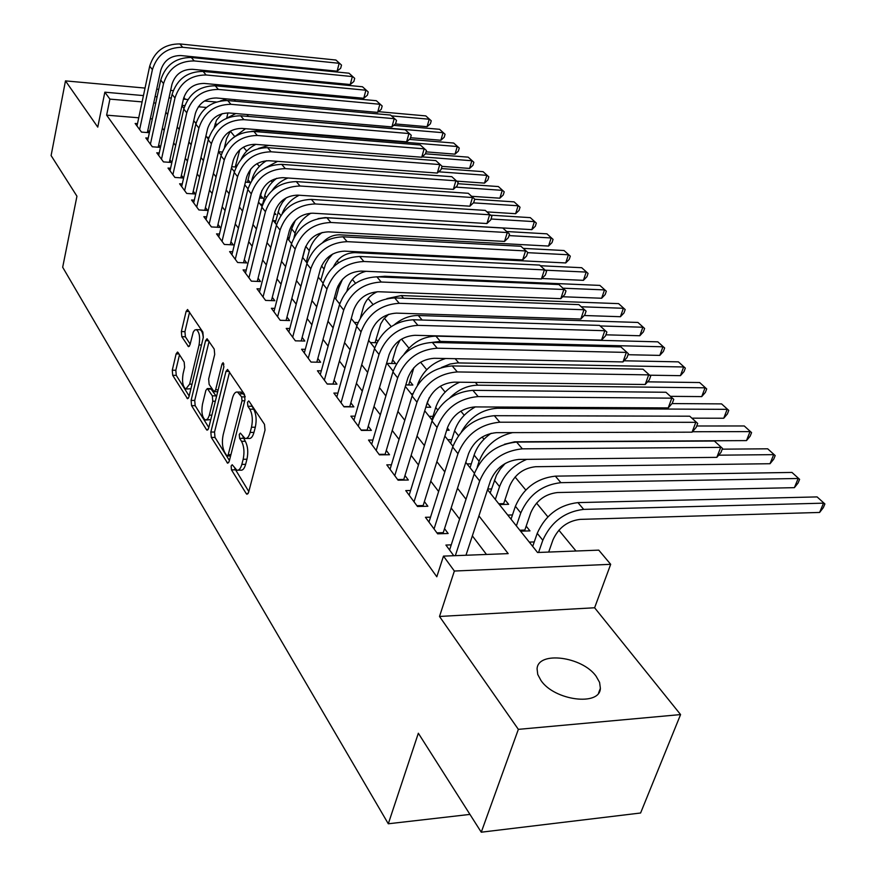<?xml version="1.0" encoding="UTF-8"?>
<svg xmlns="http://www.w3.org/2000/svg" width="876" height="876" viewBox="0 0 876 876"><rect width="100%" height="100%" fill="white"/><g stroke="black" fill="none" stroke-linecap="round" stroke-linejoin="round"><path stroke-width="1.31" d="M231.133 465.999L231.483 469.886L246.244 493.626L246.988 494.294L248.554 492.498L265.023 430.083L264.486 424.345L249.134 401.361L248.664 400.967L247.514 402.314L247.875 406.245L249.824 409.18C252.419 414.019 252.978 420.042 251.5 427.225L250.142 432.426C248.894 436.828 247.174 438.832 245.006 438.449L240.363 433.116L239.257 434.43L239.608 438.339L241.524 441.318C244.076 446.212 244.612 452.202 243.167 459.276L241.831 464.4C240.626 468.66 238.962 470.598 236.859 470.204L232.206 464.729L231.133 465.999M234.79 468.507L248.806 491.567M251.149 404.384L253.635 409.191L249.824 409.18M242.893 436.708L245.313 441.296L241.524 441.318M540.952 680.444C554.344 700.625 600.06 706.494 600.378 688.284L599.589 682.393L596.085 676.195C582.168 656.485 537.919 650.791 537.076 668.826L537.744 674.454L540.952 680.444M178.08 352.535L177.521 352.053L176.109 353.904L172.276 370.209L172.703 375.322L187.53 398.733L188.942 396.927L203.32 337.337L202.86 332.059L187.563 309.502L186.106 311.44L181.365 331.566L181.803 336.702L188.526 346.688L189.982 344.794L193.235 332.157L194.691 330.077L196.323 329.639C199.389 331.949 200.308 337.052 199.06 344.958L189.632 384.126L185.832 389.021C182.788 386.666 181.869 381.575 183.084 373.734L184.617 367.296L184.179 362.116L178.08 352.535M138.726 117.789L106.631 115.161L109.905 99.119L104.846 92.188L143.445 95.593M481.263 832.2L518.351 729.358L680.575 714.575L640.597 813.005L481.263 832.2L418.345 733.234L388.298 823.779L62.678 267.246L76.946 196.213L51.104 155.567L65.481 80.888L97.762 127.119L104.846 92.188M680.575 714.575L594.607 607.769L439.511 616.463L518.351 729.358M439.511 616.463L454.359 571.032L443.475 556.118L508.179 553.621L478.909 515.887M106.631 115.161L436.806 576.78L443.475 556.118M210.842 432.043L211.313 437.442L227.661 463.24L229.184 461.433L244.951 399.916L244.437 394.331L227.552 369.453L225.975 371.391L210.842 432.043L214.532 432.032L215.003 437.431L229.413 460.513M206.462 429.634L191.559 405.654L191.11 400.398L205.564 340.698L207.075 338.76L214.215 349.064L214.697 354.43L208.652 379.045L209.123 384.389L214.105 391.681L215.627 389.798L222.011 364.022L223.106 362.664L223.884 366.836L208.576 428.408L207.108 430.215L206.462 429.634L208.094 429.634M173.196 90.622L170.634 90.381M158.731 89.308L156.705 89.133M145.033 88.071L65.481 80.888M236.739 165.674L235.83 164.535M245.4 182.153L250.229 182.482L248.05 179.766M259.537 198.02L262.877 198.228L260.643 195.447M274.144 214.335L275.896 214.445L274.549 212.758M377.644 341.158L376.078 339.22M386.995 363.409L395.623 363.562L392.667 359.872M405.796 384.958L412.87 385.035L409.804 381.224M425.824 407.23L430.707 407.252L427.532 403.31M446.683 430.247L449.169 430.247L447.384 428.025M499.364 504.543L508.649 504.324L504.992 499.78M520.574 531.174L529.969 530.878L526.18 526.158M451.239 544.872L445.917 545.058L453.768 555.712M430.532 517.168L425.451 517.3L437.639 533.823L448.14 533.495L444.537 528.644M410.603 490.494L405.763 490.593L417.491 506.492L427.86 506.251L424.389 501.587M391.419 464.806L386.798 464.86L398.087 480.19L408.325 480.015L404.986 475.526M372.935 440.048L368.522 440.07L379.407 454.841L389.513 454.743L386.283 450.417M355.108 416.166L350.893 416.155L361.394 430.401L371.369 430.379L368.259 426.207M337.917 393.105L333.876 393.072L344.016 406.825L353.86 406.869L350.86 402.84M321.317 370.844L317.44 370.778L327.23 384.06L336.953 384.17L334.063 380.283M305.286 349.327L301.574 349.239L311.035 362.084L320.627 362.248L317.835 358.481M289.792 328.522L286.222 328.423L295.365 340.83L304.848 341.049L302.143 337.413M274.801 308.385L271.374 308.275L280.221 320.287L289.584 320.561L286.967 317.035M260.303 288.905L256.996 288.784L265.57 300.402L274.823 300.72L272.283 297.314M246.266 270.038L243.079 269.907L251.379 281.152L260.522 281.525L258.07 278.218M232.666 251.751L229.6 251.609L237.637 262.515L246.671 262.92L244.294 259.723M219.482 234.034L216.525 233.881L224.322 244.448L233.246 244.886L230.935 241.787M206.703 216.843L203.845 216.679L211.412 226.939L220.226 227.41L217.993 224.409M194.297 200.155L191.548 199.991L198.885 209.944L207.601 210.448L205.433 207.535M182.263 183.971L179.602 183.796L186.73 193.454L195.348 193.99L193.246 191.165M170.579 168.247L168.017 168.061L174.926 177.445L183.445 178.014L181.398 175.266M159.235 152.961L156.749 152.785L163.462 161.896L171.86 162.498M148.208 138.112L145.799 137.926L152.325 146.785L160.45 147.398M486.476 554.453L472.35 535.871M459.582 519.085L451.151 507.992M438.624 491.513L430.773 481.176M418.454 464.981L411.14 455.356M399.04 439.434L392.229 430.477M380.337 414.83L373.997 406.497M362.303 391.101L356.412 383.349M344.903 368.216L339.428 361.022M328.106 346.119L323.025 339.439M311.878 324.788L307.169 318.59M296.208 304.158L291.839 298.42M281.043 284.207L277.013 278.907M266.37 264.913L262.647 260.019M252.168 246.233L248.74 241.721M238.414 228.132L235.261 223.982M225.077 210.601L222.186 206.791M212.156 193.596L209.506 190.114M199.619 177.105L197.209 173.93M187.453 161.096L185.263 158.206M175.638 145.558L173.656 142.941M164.162 130.469L162.378 128.115M152.347 118.917L150.333 118.753M171.871 162.465L169.9 159.826M160.494 147.19L158.731 144.814M149.446 132.353L147.858 130.228M149.369 132.714L141.507 132.101L135.145 123.483L137.477 123.669M576.003 551.015L558.866 530.199M547.861 516.84L536.55 503.098M525.764 490.002L515.066 477.004M483.99 439.27L482.15 437.036M464.214 415.257L460.82 411.14M445.139 392.087L440.31 386.217M426.721 369.716L420.557 362.226M408.917 348.1L401.526 339.111M391.211 326.595L384.367 318.284M373.056 304.541L368.106 298.53M355.536 283.266L352.36 279.411M338.618 262.723L337.107 260.884M272.294 182.175L271.045 180.653M259.318 166.407L257.029 163.637M246.704 151.099L243.451 147.146M234.45 136.207L230.333 131.214M217.412 124.261L214.981 124.063M196.257 122.52L195.118 122.432M534.25 541.937L529.279 542.113M512.471 514.946L507.751 515.077M491.491 488.95L487.746 489.016M471.288 463.875L467.028 463.93M451.797 439.686L447.745 439.708M432.996 416.341L429.13 416.33M412.848 393.773L411.151 393.751M376.8 342.735L370.417 342.582M357.977 322.543L354.364 322.434M340.008 302.965L338.837 302.921M289.376 237.67L287.613 237.582M275.798 220.752L273.301 220.61M262.614 204.327L260.216 204.185M248.16 188.263L247.503 188.22M236.071 167.042L231.724 166.736M222.219 152.008L218.485 151.734M208.893 137.39L206.911 137.225M388.298 823.779L469.952 814.406M185.362 99.295L183.84 97.389M226.731 118.03L227.935 112.905M487.527 489.673L537.546 552.493L598.768 550.139L610.682 564.319L454.359 571.032M594.607 607.769L610.682 564.319M155.096 96.623L157.122 96.798M169.002 97.849L171.269 98.046M183.402 99.119L187.88 99.514M204.48 100.981L216.23 102.01M155.764 103.083L153.738 102.908M142.098 101.901L109.905 99.119M466.01 499.243L457.48 488.25M444.811 471.912L436.861 461.663M424.422 445.61L417.02 436.073M404.789 420.305L397.901 411.424M385.878 395.919L379.483 387.663M367.657 372.42L361.711 364.745M350.082 349.754L344.553 342.625M333.121 327.876L327.985 321.262M316.729 306.753L311.976 300.61M300.895 286.332L296.493 280.649M285.587 266.589L281.514 261.344M270.783 247.492L267.016 242.641M256.449 229.008L252.978 224.541M242.564 211.105L239.378 206.999M229.107 193.76L226.183 189.993M216.065 176.941L213.394 173.492M203.418 160.626L200.987 157.494M191.143 144.803L188.931 141.945M179.23 129.44L177.226 126.856M167.666 114.515L165.86 112.194M181.901 105.832L183.938 108.383M193.738 120.691L195.983 123.516M205.926 135.999L208.4 139.098M218.474 151.767L221.19 155.172M231.417 168.017L234.385 171.74M244.765 184.781L247.996 188.833M258.529 202.071L262.044 206.484M272.743 219.92L276.553 224.705M287.416 238.349L291.544 243.539M302.581 257.391L307.049 263.008M318.262 277.09L323.091 283.145M334.479 297.457L339.68 303.994M351.265 318.535L356.871 325.576M368.654 340.37L374.687 347.958M386.666 362.993L393.16 371.161M405.347 386.458L412.333 395.229M424.729 410.8L432.24 420.239M444.855 436.084L452.925 446.212M465.78 462.353L474.442 473.237M206.429 107.463L198.37 106.773M184.792 105.602L182.011 105.361M238.097 470.193L240.626 470.16C242.74 470.543 244.404 468.605 245.619 464.357L241.831 464.4M245.313 441.296C247.864 446.191 248.412 452.169 246.955 459.243L245.619 464.357M246.233 438.438L248.806 438.427C250.985 438.821 252.704 436.817 253.952 432.426L250.142 432.426M253.635 409.191C256.241 414.03 256.799 420.042 255.31 427.225L253.952 432.426M229.556 372.037L214.532 432.032M226.687 455.542L227.169 455.969L228.231 454.699L242.017 400.781L241.656 396.883L237.527 392.065C235.359 391.703 233.662 393.74 232.436 398.186L223.161 434.835C221.77 441.745 222.296 447.603 224.727 452.41L226.687 455.542M240.166 392.087L243.418 393.871L245.127 396.445M208.806 427.499L195.173 405.665L191.559 405.654M209.079 341.366L194.724 400.42L195.173 405.665M202.465 404.252C201.195 412.289 202.181 417.556 205.4 420.031L207.634 419.035L209.145 415.848L212.791 401.219L212.321 395.832L207.349 388.539L205.86 390.4L202.465 404.252M206.276 420.031L210.766 419.593M216.427 396.839L216 395.864L212.321 395.832M210.711 388.572L216 395.864M186.621 389.021L190.924 388.714M203.265 337.578C202.838 333.077 201.732 330.46 199.958 329.726L199.202 329.715M189.555 312.13L184.946 331.654L185.383 336.789L190.147 344.104M179.492 354.758L175.824 370.263L176.262 375.366L189.161 396.029M548.683 552.066L552.953 539.912C558.439 527.801 567.495 520.957 580.131 519.38L819.607 512.449L823.528 503.163L583.69 509.383C564.681 511.715 551.048 522.008 542.813 540.262L538.565 552.449M817.1 496.911L824.896 503.952L817.1 496.911L577.919 502.605C558.965 504.894 545.398 515.143 537.229 533.331L532.696 546.405M824.896 503.952L823.33 507.664L819.607 512.449M465.977 555.242L490.45 480.804C495.969 467.992 505.43 460.864 518.811 459.429L716.831 457.36L720.696 447.384L522.359 448.84C502.2 450.954 487.965 461.674 479.676 480.979L455.345 555.658M714.389 441.033L722.525 448.424L714.389 441.033L516.632 442.073C496.55 444.154 482.391 454.808 474.168 474.047L449.574 550.019M722.525 448.424L720.981 452.41L716.831 457.36M519.818 530.232L524.833 530.068L530.79 512.679C536.112 500.711 545.003 494.009 557.465 492.542L794.39 487.658L798.167 478.482L560.903 482.665C542.135 484.822 528.765 494.918 520.782 512.942L516.369 525.907M524.833 530.068L524.746 531.042M791.97 472.438L799.602 479.336L791.97 472.438L555.34 476.15C536.638 478.263 523.322 488.304 515.395 506.273L511.036 519.194M799.602 479.336L798.091 483.005L794.39 487.658M498.74 503.766L503.7 503.645L509.449 486.454C514.606 474.639 523.333 468.058 535.641 466.711L770.026 463.722L773.683 454.644L718.659 455.181M503.7 503.645L503.623 504.445M505.233 463.426L500.295 469.043L496.484 475.153L490.166 492.991M526.772 459.352C513.413 464.948 504.346 474.036 499.561 486.629L495.312 499.451M775.183 455.564L767.694 448.808L775.183 455.564L773.716 459.188L770.026 463.722M767.694 448.808L722.24 449.169M491.162 433.281C482.753 439.172 477.081 446.442 474.113 455.082L470.051 467.718M512.548 432.624C496.353 436.489 485.205 446.048 479.106 461.28L477.267 466.996M504.412 444.274L514.606 441.811L746.494 440.595L750.031 431.605L692.445 431.748M751.575 432.602L744.25 425.966L751.575 432.602L750.163 436.182L746.494 440.595M744.25 425.966L696.716 425.999M475.35 406.913C465.014 412.716 458.093 420.699 454.578 430.861L450.647 443.355M692.007 418.17L723.74 418.235L727.168 409.344L497.426 408.249C481.844 409.322 469.832 417.217 461.378 431.934M728.766 410.395L721.572 403.891L728.766 410.395L727.398 413.943L723.74 418.235M721.572 403.891L672.023 403.573M436.916 532.849L443.256 532.652L468.583 453.593C473.938 440.946 483.213 433.97 496.407 432.656L692.073 432.175L695.796 422.32L499.824 422.199C479.938 424.137 465.988 434.627 457.962 453.68L434.047 528.962M689.719 416.199L697.69 423.436L689.719 416.199L494.327 415.695C474.518 417.589 460.634 428.035 452.662 447.023L428.977 522.085M443.256 532.652L443.168 533.648M697.69 423.436L696.201 427.368L692.073 432.175M416.899 505.693L423.152 505.551L447.57 427.422C452.75 414.95 461.849 408.117 474.869 406.913L668.213 407.909L671.804 398.164L478.154 396.587C458.553 398.35 444.866 408.632 437.08 427.433L414.041 501.817M665.946 392.262L673.753 399.346L665.946 392.262L472.865 390.335C453.33 392.065 439.708 402.292 431.988 421.027L409.158 495.192M423.152 505.551L423.086 506.361M673.753 399.346L672.319 403.234L668.213 407.909M397.616 479.544L403.792 479.446L427.335 402.248C432.372 389.94 441.296 383.239 454.14 382.144L645.196 384.498L648.678 374.873L457.305 371.939C437.978 373.548 424.531 383.633 416.987 402.183L394.769 475.679M643.017 369.179L650.671 376.122L643.017 369.179L452.213 365.927C432.952 367.493 419.571 377.534 412.081 396.018L390.061 469.295M403.792 479.446L403.737 480.092M650.671 376.122L649.28 379.965L645.196 384.498M379.045 454.337L385.133 454.294L407.866 378.005C412.738 365.861 421.509 359.28 434.178 358.284L622.989 361.919L626.351 352.404L437.233 348.21C418.159 349.677 404.964 359.565 397.649 377.874L376.209 450.494M620.887 346.907L628.388 353.707L620.887 346.907L432.328 342.417C413.33 343.841 400.19 353.685 392.919 371.939L371.665 444.34M628.388 353.707L627.041 357.507L622.989 361.919M459.703 382.21C447.745 387.575 439.741 395.996 435.722 407.482L431.923 419.834M670.644 396.335L701.731 396.598L705.049 387.805L477.748 385.188C467.466 385.385 458.104 389.645 449.662 397.989M706.691 388.911L699.639 382.538L706.691 388.911L705.366 392.415L701.731 396.598M699.639 382.538L647.583 381.848M361.131 430.039L367.143 430.028L389.097 354.649C393.828 342.658 402.445 336.209 414.939 335.3L601.549 340.107L604.801 330.712L417.896 325.346C399.084 326.671 386.119 336.373 379.012 354.441L358.306 426.207M599.523 325.401L606.871 332.059L599.523 325.401L413.165 319.762C394.419 321.054 381.509 330.712 374.457 348.725L353.926 420.272M606.871 332.059L605.568 335.815L601.549 340.107M425.889 407.001L429.24 397.737M445.643 358.503C431.671 362.883 422.298 371.687 417.513 384.903L417.447 385.101M649.74 375.202L680.433 375.662L683.641 366.967L457.546 362.916L450.1 364.011L441.427 367.504M685.328 368.117L678.407 361.854L685.328 368.117L684.047 371.588L680.433 375.662M678.407 361.854L624.019 360.792M343.841 406.595L349.787 406.617L370.997 332.124C375.596 320.277 384.06 313.947 396.39 313.126L580.832 319.039L583.974 309.743L399.248 303.304C380.677 304.498 367.953 314.013 361.043 331.862L341.038 402.785M578.883 304.618L586.088 311.144L578.883 304.618L394.682 297.917C376.187 299.077 363.507 308.56 356.652 326.343L336.811 397.047M586.088 311.144L584.829 314.856L580.832 319.039M405.829 384.849L408.709 384.882L413.866 367.712M628.026 354.714L659.803 355.393L662.924 346.786L440.398 341.399L431.956 342.406M664.643 347.98L657.843 341.837L664.643 347.98L663.395 351.418L659.803 355.393M657.843 341.837L435.909 336.132C422.911 336.526 412.257 342.604 403.945 354.375M327.153 383.951L333.022 384.016L353.532 310.389C358.01 298.694 366.332 292.485 378.498 291.741L560.804 298.661L563.848 289.485L381.246 282.028C362.938 283.112 350.422 292.453 343.71 310.071L324.361 380.162M558.921 284.525L565.984 290.931L558.921 284.525L376.855 276.827C358.591 277.878 346.13 287.186 339.472 304.738L320.277 374.621M565.984 290.931L564.768 294.599L560.804 298.661M391.605 363.485L396.302 347.422L400.08 340.041M605.918 334.818L639.819 335.749L642.842 327.23L600.159 325.949M644.605 328.467L637.914 322.445L644.605 328.467L643.389 331.873L639.819 335.749M637.914 322.445L418.312 315.513C409.88 315.426 401.953 318.448 394.529 324.569M316.827 362.182L336.68 289.398C341.027 277.856 349.206 271.757 361.219 271.089L541.423 278.962L544.379 269.885L363.879 261.497C345.801 262.461 333.493 271.637 326.967 289.036L308.253 358.306M539.605 265.078L546.547 271.374L539.605 265.078L359.631 256.471C341.607 257.413 329.365 266.545 322.883 283.89L304.311 352.962M546.547 271.374L545.365 274.998L541.423 278.962M375.081 342.691L380.731 323.89L383.666 319.127L388.637 314.309M584.204 315.513L620.438 316.707L623.383 308.286L581.368 306.775M625.168 309.556L618.609 303.633L625.168 309.556L623.997 312.929L620.438 316.707M618.609 303.633L401.296 295.562L386.896 298.606M301.191 340.972L320.386 269.129C324.624 257.73 332.661 251.73 344.52 251.138L522.676 259.898L525.534 250.919L347.104 241.656C329.256 242.521 317.156 251.532 310.805 268.713L292.683 337.183M520.924 246.266L527.735 252.441L520.924 246.266L342.998 236.805C325.204 237.637 313.159 246.616 306.852 263.731L288.872 332.015M527.735 252.441L526.585 256.022L522.676 259.898M360.485 317.594L363.452 307.038C365.653 300.129 370.274 295.026 377.304 291.73M562.677 296.745L601.648 298.245L604.506 289.901L563.158 288.204M606.323 291.215L599.874 285.401L606.323 291.215L605.185 294.544L601.648 298.245M599.874 285.401L384.827 276.258L377.698 276.86M286.08 320.452L304.64 249.529C308.768 238.272 316.674 232.381 328.38 231.855L504.521 241.426L507.292 232.545L330.876 222.482C313.258 223.238 301.366 232.107 295.179 249.069L277.626 316.762M502.824 228.045L509.514 234.111L502.824 228.045L326.912 217.785C309.348 218.529 297.501 227.344 291.358 244.262L273.936 311.757M509.514 234.111L508.398 237.648L504.521 241.426M346.951 290.898L347.805 287.81C350.805 279.072 356.893 273.575 366.069 271.297M342.549 279.225L338.913 287.47L335.749 299.055M541.883 278.513L583.427 280.331L586.197 272.075L545.365 270.18M588.048 273.421L581.697 267.706L588.048 273.421L586.931 276.717L583.427 280.331M581.697 267.706L540.35 265.735M271.44 300.61L289.419 230.574C293.427 219.449 301.213 213.656 312.776 213.196L486.925 223.533L489.618 214.762L315.196 203.944C297.796 204.601 286.091 213.317 280.068 230.07L263.052 296.986M485.282 210.393L491.863 216.35L485.282 210.393L311.352 199.399C294.007 200.046 282.346 208.718 276.367 225.417L259.482 292.146M491.863 216.35L490.779 219.854L486.925 223.533M332.639 254.051L328.544 258.913L325.478 264.3L320.791 280.265M333.46 266.797C338.037 257.643 345.155 252.923 354.846 252.638L565.732 262.942L568.425 254.774L527.659 252.671M570.298 256.153L564.056 250.525L570.298 256.153L569.225 259.406L565.732 262.942M564.056 250.525L523.355 248.379M257.27 281.393L274.681 212.233C278.59 201.239 286.255 195.545 297.665 195.14L469.875 206.199L472.493 197.516L300.008 185.997C282.839 186.577 271.308 195.14 265.439 211.685L248.937 277.856M468.288 193.289L474.748 199.137L468.288 193.289L296.296 181.595C279.17 182.153 267.695 190.683 261.858 207.185L245.488 273.159M474.748 199.137L473.708 202.597L469.875 206.199M305.527 246.901L302.724 257.577M322.171 232.49C315.601 237.385 311.298 243.451 309.272 250.711L306.282 262.044M322.488 242.74C327.438 237.352 333.209 234.724 339.811 234.845L548.54 246.057L551.168 237.965L509.044 235.6M553.063 239.378L546.931 233.837L553.063 239.378L552.011 242.597L548.54 246.057M546.931 233.837L506.843 231.538M243.539 262.778L260.413 194.472C264.224 183.621 271.768 178.014 283.036 177.664L453.341 189.38L455.881 180.795L285.313 168.619C268.352 169.112 257.007 177.543 251.281 193.892L235.272 259.318M451.808 176.689L458.159 182.438L451.808 176.689L281.711 164.359C264.804 164.841 253.503 173.229 247.82 189.534L231.921 254.774M458.159 182.438L457.141 185.865L453.341 189.38M295.409 220.292L291.642 228.866L288.773 240.046M310.914 213.175C302.789 218.036 297.522 224.694 295.113 233.169L294.029 237.374M318.076 218.606L325.248 217.587L531.852 229.643L534.393 221.639L491.042 219M536.32 223.073L530.276 217.631L536.32 223.073L535.302 226.271L531.852 229.643M530.276 217.631L490.691 215.178M230.224 244.743L246.583 177.27C250.306 166.539 257.741 161.031 268.866 160.735L437.299 173.065L439.763 164.568L271.078 151.789C254.325 152.205 243.156 160.494 237.571 176.656L222.033 241.349M435.81 160.593L442.051 166.243L435.81 160.593L267.585 147.661C250.886 148.066 239.761 156.322 234.21 172.43L218.781 236.936M442.051 166.243L441.066 169.626L437.299 173.065M286.266 197.79L282.39 202.455L279.51 207.623L275.228 223.03M487.012 211.904L515.625 213.7L518.099 205.772L473.423 202.86M520.037 207.229L514.102 201.874L520.037 207.229L519.052 210.393L515.625 213.7M514.102 201.874L474.704 199.268M299.198 195.239C290.996 199.301 285.324 205.422 282.171 213.591M217.314 227.256L233.191 160.593C236.827 149.993 244.141 144.562 255.135 144.321L421.728 157.231L424.126 148.821L257.281 135.484C240.725 135.824 229.731 143.982 224.278 159.947L209.189 223.927M420.283 144.967L426.426 150.519L420.283 144.967L253.898 131.477C237.396 131.805 226.435 139.93 221.026 155.851L206.035 219.646M426.426 150.519L425.473 153.869L421.728 157.231M276.707 178.288C270.585 182.92 266.622 188.679 264.793 195.567L262.318 205.564M471.759 196.312L499.846 198.195L502.266 190.344L455.794 187.114M504.215 191.833L498.367 186.555L504.215 191.833L503.251 194.965L499.846 198.195M498.367 186.555L457.787 183.697M287.963 178.003C281.426 180.511 276.159 184.672 272.162 190.486M204.787 210.284L220.194 144.42C223.741 133.94 230.957 128.608 241.82 128.4L406.606 141.846L408.939 133.535L243.9 119.662C227.552 119.935 216.711 127.973 211.39 143.752L196.728 207.021M405.205 129.779L411.249 135.243L405.205 129.779L240.626 115.785C224.322 116.048 213.525 124.042 208.236 139.777L193.673 202.871M411.249 135.243L410.318 138.572L406.606 141.846M259.997 198.053L261.869 190.475M266.512 160.713C258.957 165.323 254.106 171.641 251.949 179.646L251.795 180.281M456.867 181.146L484.505 183.117L486.848 175.342L438.69 171.795M488.819 176.843L483.07 171.663L488.819 176.843L487.888 179.952L484.505 183.117M483.07 171.663L441.384 168.542M277.561 161.37L264.574 168.323M192.632 193.826L207.59 128.739C211.061 118.38 218.168 113.124 228.899 112.96L391.922 126.91L394.189 118.687L230.925 104.321C214.762 104.529 204.086 112.435 198.896 128.038L184.639 190.618M390.565 115.041L396.51 120.417L390.565 115.041L227.738 100.554C211.631 100.751 200.987 108.624 195.819 124.173L181.671 186.599M396.51 120.417L395.602 123.702L391.922 126.91M247.437 182.296L250.635 169.167M442.019 166.363L469.569 168.433L471.857 160.746L422.112 156.881M473.85 162.268L468.178 157.154L473.85 162.268L472.93 165.334L469.569 168.433M468.178 157.154L425.484 153.804M255.88 144.376C249.288 147.672 244.415 152.566 241.272 159.038M268.735 145.372L258.278 148.515M180.817 177.839L195.359 113.508C198.753 103.269 205.75 98.09 216.361 97.981L377.644 112.391L379.845 104.255L218.332 89.429C202.356 89.582 191.833 97.367 186.763 112.785L172.9 174.696M376.33 100.707L382.177 105.996L376.33 100.707L215.233 85.782C199.312 85.914 188.833 93.666 183.785 109.04L170.021 170.787M382.177 105.996L381.29 109.248L377.644 112.391M235.239 166.977L239.783 149.807M426.043 151.855L455.038 154.154L457.272 146.533L260.49 130.513L251.5 131.4M459.265 148.077L453.68 143.04L459.265 148.077L458.367 151.121L455.038 154.154M453.68 143.04L409.388 139.393M245.532 128.706L232.852 138.047M169.353 162.312L183.489 98.725C186.796 88.607 193.695 83.505 204.185 83.428L363.759 98.276L365.905 90.217L206.101 74.975C190.322 75.062 179.941 82.727 174.981 97.97L161.491 159.224M362.478 86.768L368.238 91.98L362.478 86.768L203.101 71.427C187.365 71.503 177.029 79.136 172.09 94.345L158.698 155.424M368.238 91.98L367.383 95.199L363.759 98.276M224.486 147.376L226.512 138.769L230.465 131.061M410.548 137.729L440.88 140.248L443.059 132.703L244.284 116.092M445.063 134.258L439.566 129.298L445.063 134.258L444.198 137.269L440.88 140.248M439.566 129.298L393.707 125.356M235.797 113.552L226.315 118.348M158.195 147.223L171.948 84.37C175.189 74.351 181.989 69.324 192.359 69.292L350.258 84.534L352.349 76.573L194.22 60.926C178.616 60.97 168.389 68.525 163.538 83.592L150.409 144.19M349.02 73.212L354.692 78.347L349.02 73.212L191.296 57.477C175.748 57.509 165.553 65.032 160.724 80.055L147.694 140.499M354.692 78.347L353.849 81.523L350.258 84.534M214.105 127.819L216.525 120.132L222.186 113.65M395.317 123.943L427.094 126.692L429.218 119.224L391.528 115.884M431.233 120.789L425.813 115.906L431.233 120.789L430.39 123.779L427.094 126.692M425.813 115.906L378.476 111.668M226.994 98.922L220.434 100.915M147.354 132.561L160.735 70.408C163.9 60.51 170.612 55.56 180.861 55.549L337.118 71.175L339.154 63.291L182.679 47.282C167.25 47.271 157.165 54.706 152.413 69.609L139.634 129.571M335.913 60.028L341.509 65.076L335.913 60.028L179.843 43.931C164.458 43.899 154.406 51.323 149.686 66.182L136.995 125.98M341.509 65.076L340.687 68.229L337.118 71.175M235.239 469.843L231.483 469.886M251.675 406.267L247.875 406.245M243.386 438.318L239.608 438.339M246.955 459.243L243.167 459.276M255.31 427.225L251.5 427.225M248.127 493.593L246.244 493.626M229.151 371.435L225.975 371.391M228.724 462.605L226.972 462.616M215.003 437.431L211.313 437.442M230.914 454.677L228.231 454.699M244.732 400.792L242.017 400.781M245.181 396.905L241.656 396.883M243.418 393.871L239.641 393.839M194.724 400.42L191.11 400.398M208.674 340.764L205.564 340.698M218.168 389.82L215.627 389.798M223.927 364.055L222.011 364.022M211.872 415.158L209.342 415.147M215.332 401.241L212.791 401.219M211.642 389.108L207.973 389.075M192.019 384.159L189.632 384.126M201.469 345.002L199.06 344.958M189.391 346.228L187.968 346.206M185.383 336.789L181.803 336.702M184.946 331.654L181.365 331.566M189.161 311.538L186.106 311.44M188.439 398.219L186.927 398.208M176.262 375.366L172.703 375.322M175.824 370.263L172.276 370.209M178.978 353.959L176.109 353.904M542.813 540.262L537.229 533.331M583.69 509.383L577.919 502.605M479.676 480.979L474.168 474.047M522.359 448.84L516.632 442.073M520.782 512.942L515.395 506.273M560.903 482.665L555.34 476.15M499.561 486.629L494.382 480.201M479.106 461.28L474.113 455.082M458.433 435.646L454.578 430.861M497.426 408.249L496.374 407.022M457.962 453.68L452.662 447.023M499.824 422.199L494.327 415.695M437.08 427.433L431.988 421.027M478.154 396.587L472.865 390.335M416.987 402.183L412.081 396.018M457.305 371.939L452.213 365.927M397.649 377.874L392.919 371.939M437.233 348.21L432.328 342.417M437.595 409.815L435.722 407.482M477.748 385.188L475.372 382.407M379.012 354.441L374.457 348.725M417.896 325.346L413.165 319.762M458.75 362.916L455.148 358.689M361.043 331.862L356.652 326.343M399.248 303.304L394.682 297.917M440.398 341.399L435.909 336.132M343.71 310.071L339.472 304.738M381.246 282.028L376.855 276.827M422.166 320.036L418.312 315.513M326.967 289.036L322.883 283.89M363.879 261.497L359.631 256.471M403.573 298.234L401.296 295.562M310.805 268.713L306.852 263.731M347.104 241.656L342.998 236.805M385.626 277.199L384.827 276.258M295.179 249.069L291.358 244.262M330.876 222.482L326.912 217.785M338.913 287.47L337.851 286.145M280.068 230.07L276.367 225.417M315.196 203.944L311.352 199.399M323.857 268.801L321.536 265.91M265.439 211.685L261.858 207.185M300.008 185.997L296.296 181.595M309.272 250.711L305.757 246.353M251.281 193.892L247.82 189.534M285.313 168.619L281.711 164.359M295.113 233.169L291.642 228.866M237.571 176.656L234.21 172.43M271.078 151.789L267.585 147.661M280.835 215.463L278.021 211.97M224.278 159.947L221.026 155.851M257.281 135.484L253.898 131.477M266.227 197.352L264.793 195.567M211.39 143.752L208.236 139.777M243.9 119.662L240.626 115.785M198.896 128.038L195.819 124.173M230.925 104.321L227.738 100.554M186.763 112.785L183.785 109.04M218.332 89.429L215.233 85.782M260.49 130.513L259.953 129.878M174.981 97.97L172.09 94.345M206.101 74.975L203.101 71.427M248.215 116.114L246.835 114.493M163.538 83.592L160.724 80.055M194.22 60.926L191.296 57.477M235.534 101.255L234.089 99.557M152.413 69.609L149.686 66.182M182.679 47.282L179.843 43.931M600.378 688.284L598.571 693.036M230.596 455.936L227.421 455.969M241.294 392.098L237.527 392.065M217.697 391.714L214.434 391.681M211.017 388.572L207.349 388.539M199.958 329.726L196.323 329.639"/></g></svg>
